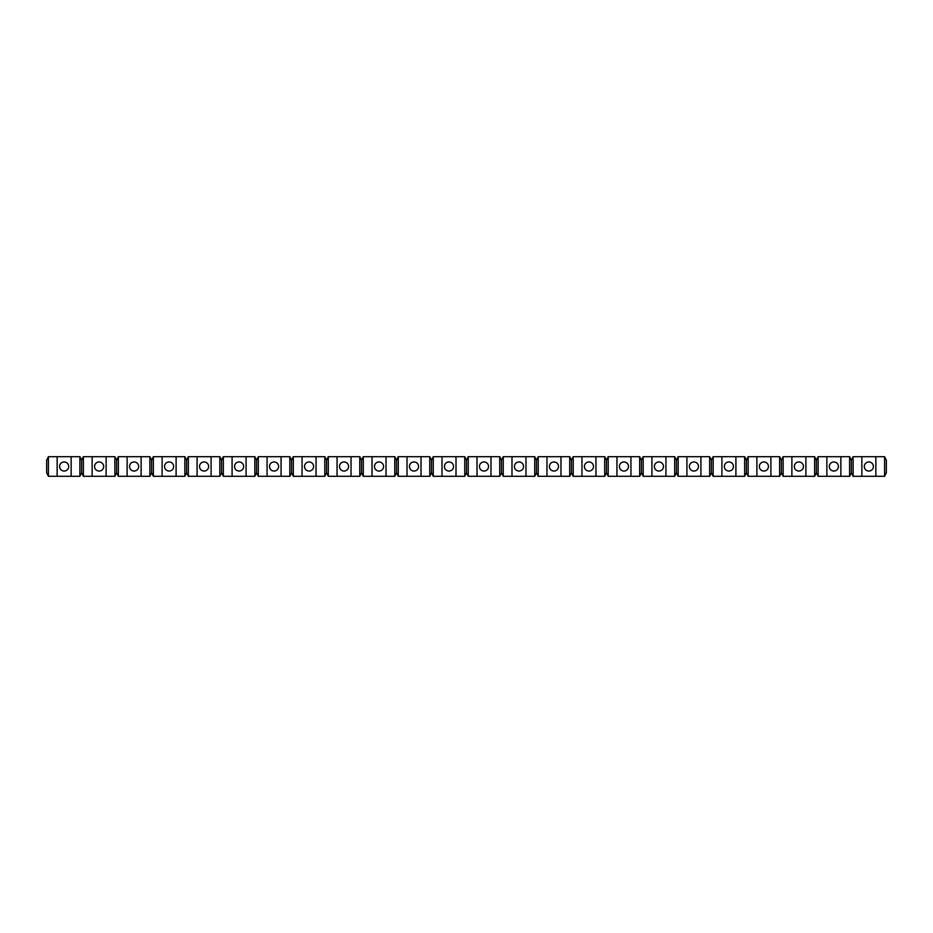 <?xml version="1.0" encoding="UTF-8"?>
<svg xmlns="http://www.w3.org/2000/svg" width="933" height="933" viewBox="0 0 933 933"><rect width="100%" height="100%" fill="white"/><g stroke="black" fill="none" stroke-linecap="round" stroke-linejoin="round"><path stroke-width="1.4" d="M735.904 456.704L735.904 476.296L744.651 476.296L746.4 472.798L748.149 476.296L748.149 456.704L746.4 460.202L744.651 456.704L713.162 456.704L711.413 460.202L709.663 456.704L678.174 456.704L676.425 460.202L674.676 456.704L643.187 456.704L641.438 460.202L639.688 456.704L608.199 456.704L606.45 460.202L604.701 456.704L573.212 456.704L571.462 460.202L569.713 456.704L538.224 456.704L536.475 460.202L534.726 456.704L503.237 456.704L501.488 460.202L499.738 456.704L468.249 456.704L466.5 460.202L464.751 456.704L433.262 456.704L431.512 460.202L429.763 456.704L398.274 456.704L396.525 460.202L394.776 456.704L363.287 456.704L361.538 460.202L359.788 456.704L328.299 456.704L326.55 460.202L324.801 456.704L293.312 456.704L291.562 460.202L289.813 456.704L258.324 456.704L256.575 460.202L254.826 456.704L223.337 456.704L221.588 460.202L219.838 456.704L188.349 456.704L186.6 460.202L184.851 456.704L153.362 456.704L151.613 460.202L149.863 456.704L118.374 456.704L116.625 460.202L114.876 456.704L83.387 456.704L81.638 460.202L79.888 456.704L48.399 456.704L46.65 460.202L46.65 472.798L48.399 476.296L48.399 456.704M868.856 461.952A4.548 4.548 0 0 1 873.405 466.5A4.548 4.548 0 0 1 868.856 471.048A4.548 4.548 0 0 1 864.308 466.5A4.548 4.548 0 0 1 868.856 461.952M569.713 456.704L569.713 476.296L571.462 472.798L573.212 476.296L573.212 456.704M571.462 472.798L571.462 460.202M359.788 456.704L359.788 476.296L328.299 476.296L326.55 472.798L324.801 476.296L293.312 476.296L293.312 456.704M639.688 456.704L639.688 476.296L630.941 476.296L630.941 456.704M658.931 461.952A4.548 4.548 0 0 1 663.48 466.5A4.548 4.548 0 0 1 658.931 471.048A4.548 4.548 0 0 1 654.383 466.5A4.548 4.548 0 0 1 658.931 461.952M337.046 476.296L337.046 456.704M429.763 456.704L429.763 476.296L431.512 472.798L433.262 476.296L433.262 456.704M628.492 466.5A4.548 4.548 0 0 1 623.944 471.048A4.548 4.548 0 0 1 619.395 466.5A4.548 4.548 0 0 1 623.944 461.952A4.548 4.548 0 0 1 628.492 466.5M499.738 456.704L499.738 476.296L468.249 476.296L468.249 456.704M569.713 476.296L546.971 476.296L546.971 456.704M394.776 456.704L394.776 476.296L363.287 476.296L363.287 456.704M372.034 476.296L372.034 456.704M149.863 456.704L149.863 476.296L118.374 476.296L118.374 456.704M127.121 476.296L127.121 456.704M429.763 476.296L407.021 476.296L407.021 456.704M359.788 476.296L361.538 472.798L361.538 460.202M534.726 456.704L534.726 476.296L525.979 476.296L525.979 456.704M386.029 476.296L386.029 456.704M71.141 456.704L71.141 476.296L79.888 476.296L81.638 472.798L81.638 460.202M779.638 456.704L779.638 476.296L781.388 472.798L781.388 460.202L779.638 456.704L748.149 456.704M184.851 456.704L184.851 476.296L153.362 476.296L153.362 456.704M499.738 476.296L501.488 472.798L501.488 460.202M114.876 456.704L114.876 476.296L116.625 472.798L116.625 460.202M781.388 472.798L783.137 476.296L814.626 476.296L816.375 472.798L818.124 476.296L849.613 476.296L851.362 472.798L853.112 476.296L853.112 456.704L851.362 460.202L849.613 456.704L818.124 456.704L816.375 460.202L814.626 456.704L783.137 456.704L781.388 460.202M851.362 472.798L851.362 460.202M414.019 461.952A4.548 4.548 0 0 1 418.567 466.5A4.548 4.548 0 0 1 414.019 471.048A4.548 4.548 0 0 1 409.47 466.5A4.548 4.548 0 0 1 414.019 461.952M709.663 456.704L709.663 476.296L711.413 472.798L711.413 460.202M431.512 472.798L431.512 460.202M289.813 456.704L289.813 476.296L258.324 476.296L258.324 456.704M267.071 476.296L267.071 456.704M103.68 466.5A4.548 4.548 0 0 1 99.131 471.048A4.548 4.548 0 0 1 94.583 466.5A4.548 4.548 0 0 1 99.131 461.952A4.548 4.548 0 0 1 103.68 466.5M884.601 476.296L884.601 456.704L886.35 460.202L886.35 472.798L884.601 476.296L861.859 476.296L861.859 456.704L853.112 456.704M861.859 476.296L853.112 476.296M735.904 476.296L721.909 476.296L721.909 456.704M71.141 476.296L48.399 476.296M57.146 476.296L57.146 456.704M573.212 476.296L604.701 476.296L606.45 472.798L608.199 476.296L608.199 456.704M746.4 472.798L746.4 460.202M818.124 476.296L818.124 456.704M826.871 476.296L826.871 456.704M64.144 461.952A4.548 4.548 0 0 1 68.692 466.5A4.548 4.548 0 0 1 64.144 471.048A4.548 4.548 0 0 1 59.595 466.5A4.548 4.548 0 0 1 64.144 461.952M219.838 456.704L219.838 476.296L221.588 472.798L221.588 460.202M361.538 472.798L363.287 476.296M525.979 476.296L503.237 476.296L503.237 456.704M511.984 476.296L511.984 456.704M184.851 476.296L186.6 472.798L188.349 476.296L188.349 456.704M534.726 476.296L536.475 472.798L538.224 476.296L538.224 456.704M536.475 472.798L536.475 460.202M186.6 472.798L186.6 460.202M674.676 456.704L674.676 476.296L676.425 472.798L676.425 460.202M456.004 456.704L456.004 476.296L464.751 476.296L466.5 472.798L468.249 476.296M116.625 472.798L118.374 476.296M711.413 472.798L713.162 476.296L713.162 456.704M351.041 476.296L351.041 456.704M313.605 466.5A4.548 4.548 0 0 1 309.056 471.048A4.548 4.548 0 0 1 304.508 466.5A4.548 4.548 0 0 1 309.056 461.952A4.548 4.548 0 0 1 313.605 466.5M449.006 461.952A4.548 4.548 0 0 1 453.555 466.5A4.548 4.548 0 0 1 449.006 471.048A4.548 4.548 0 0 1 444.458 466.5A4.548 4.548 0 0 1 449.006 461.952M256.575 460.202L256.575 472.798L254.826 476.296L223.337 476.296L223.337 456.704M232.084 476.296L232.084 456.704M501.488 472.798L503.237 476.296M721.909 476.296L713.162 476.296M219.838 476.296L197.096 476.296L197.096 456.704M456.004 476.296L442.009 476.296L442.009 456.704M246.079 476.296L246.079 456.704M114.876 476.296L106.129 476.296L106.129 456.704M79.888 476.296L79.888 456.704M221.588 472.798L223.337 476.296M779.638 476.296L748.149 476.296M756.896 476.296L756.896 456.704M803.43 466.5A4.548 4.548 0 0 1 798.881 471.048A4.548 4.548 0 0 1 794.333 466.5A4.548 4.548 0 0 1 798.881 461.952A4.548 4.548 0 0 1 803.43 466.5M197.096 476.296L188.349 476.296M639.688 476.296L641.438 472.798L641.438 460.202M208.642 466.5A4.548 4.548 0 0 1 204.094 471.048A4.548 4.548 0 0 1 199.545 466.5A4.548 4.548 0 0 1 204.094 461.952A4.548 4.548 0 0 1 208.642 466.5M641.438 472.798L643.187 476.296L643.187 456.704M379.031 461.952A4.548 4.548 0 0 1 383.58 466.5A4.548 4.548 0 0 1 379.031 471.048A4.548 4.548 0 0 1 374.483 466.5A4.548 4.548 0 0 1 379.031 461.952M328.299 476.296L328.299 456.704M149.863 476.296L151.613 472.798L153.362 476.296M394.776 476.296L396.525 472.798L398.274 476.296L398.274 456.704M396.525 472.798L396.525 460.202M805.879 476.296L805.879 456.704M814.626 476.296L814.626 456.704M674.676 476.296L665.929 476.296L665.929 456.704M768.442 466.5A4.548 4.548 0 0 1 763.894 471.048A4.548 4.548 0 0 1 759.345 466.5A4.548 4.548 0 0 1 763.894 461.952A4.548 4.548 0 0 1 768.442 466.5M254.826 476.296L254.826 456.704M630.941 476.296L616.946 476.296L616.946 456.704M838.417 466.5A4.548 4.548 0 0 1 833.869 471.048A4.548 4.548 0 0 1 829.32 466.5A4.548 4.548 0 0 1 833.869 461.952A4.548 4.548 0 0 1 838.417 466.5M523.53 466.5A4.548 4.548 0 0 1 518.981 471.048A4.548 4.548 0 0 1 514.433 466.5A4.548 4.548 0 0 1 518.981 461.952A4.548 4.548 0 0 1 523.53 466.5M665.929 476.296L643.187 476.296M421.016 476.296L421.016 456.704M709.663 476.296L678.174 476.296L678.174 456.704M840.866 476.296L840.866 456.704M466.5 472.798L466.5 460.202M464.751 476.296L464.751 456.704M81.638 472.798L83.387 476.296L83.387 456.704M490.991 476.296L490.991 456.704M243.63 466.5A4.548 4.548 0 0 1 239.081 471.048A4.548 4.548 0 0 1 234.533 466.5A4.548 4.548 0 0 1 239.081 461.952A4.548 4.548 0 0 1 243.63 466.5M442.009 476.296L433.262 476.296M281.066 476.296L281.066 456.704M884.601 456.704L861.859 456.704M616.946 476.296L608.199 476.296M141.116 476.296L141.116 456.704M606.45 472.798L606.45 460.202M211.091 476.296L211.091 456.704M151.613 472.798L151.613 460.202M348.592 466.5A4.548 4.548 0 0 1 344.044 471.048A4.548 4.548 0 0 1 339.495 466.5A4.548 4.548 0 0 1 344.044 461.952A4.548 4.548 0 0 1 348.592 466.5M558.517 466.5A4.548 4.548 0 0 1 553.969 471.048A4.548 4.548 0 0 1 549.42 466.5A4.548 4.548 0 0 1 553.969 461.952A4.548 4.548 0 0 1 558.517 466.5M783.137 476.296L783.137 456.704M849.613 476.296L849.613 456.704M316.054 476.296L316.054 456.704M700.916 476.296L700.916 456.704M289.813 476.296L291.562 472.798L291.562 460.202M134.119 461.952A4.548 4.548 0 0 1 138.667 466.5A4.548 4.548 0 0 1 134.119 471.048A4.548 4.548 0 0 1 129.57 466.5A4.548 4.548 0 0 1 134.119 461.952M581.959 476.296L581.959 456.704M326.55 472.798L326.55 460.202M324.801 476.296L324.801 456.704M744.651 476.296L744.651 456.704M488.542 466.5A4.548 4.548 0 0 1 483.994 471.048A4.548 4.548 0 0 1 479.445 466.5A4.548 4.548 0 0 1 483.994 461.952A4.548 4.548 0 0 1 488.542 466.5M693.919 461.952A4.548 4.548 0 0 1 698.467 466.5A4.548 4.548 0 0 1 693.919 471.048A4.548 4.548 0 0 1 689.37 466.5A4.548 4.548 0 0 1 693.919 461.952M256.575 472.798L258.324 476.296M106.129 476.296L83.387 476.296M407.021 476.296L398.274 476.296M791.884 476.296L791.884 456.704M476.996 476.296L476.996 456.704M816.375 472.798L816.375 460.202M588.956 461.952A4.548 4.548 0 0 1 593.505 466.5A4.548 4.548 0 0 1 588.956 471.048A4.548 4.548 0 0 1 584.408 466.5A4.548 4.548 0 0 1 588.956 461.952M686.921 476.296L686.921 456.704M875.854 476.296L875.854 456.704M169.106 461.952A4.548 4.548 0 0 1 173.655 466.5A4.548 4.548 0 0 1 169.106 471.048A4.548 4.548 0 0 1 164.558 466.5A4.548 4.548 0 0 1 169.106 461.952M302.059 476.296L302.059 456.704M176.104 476.296L176.104 456.704M560.966 476.296L560.966 456.704M162.109 476.296L162.109 456.704M728.906 461.952A4.548 4.548 0 0 1 733.455 466.5A4.548 4.548 0 0 1 728.906 471.048A4.548 4.548 0 0 1 724.358 466.5A4.548 4.548 0 0 1 728.906 461.952M291.562 472.798L293.312 476.296M770.891 476.296L770.891 456.704M92.134 476.296L92.134 456.704M604.701 476.296L604.701 456.704M676.425 472.798L678.174 476.296M651.934 476.296L651.934 456.704M278.617 466.5A4.548 4.548 0 0 1 274.069 471.048A4.548 4.548 0 0 1 269.52 466.5A4.548 4.548 0 0 1 274.069 461.952A4.548 4.548 0 0 1 278.617 466.5M595.954 476.296L595.954 456.704M546.971 476.296L538.224 476.296"/></g></svg>

